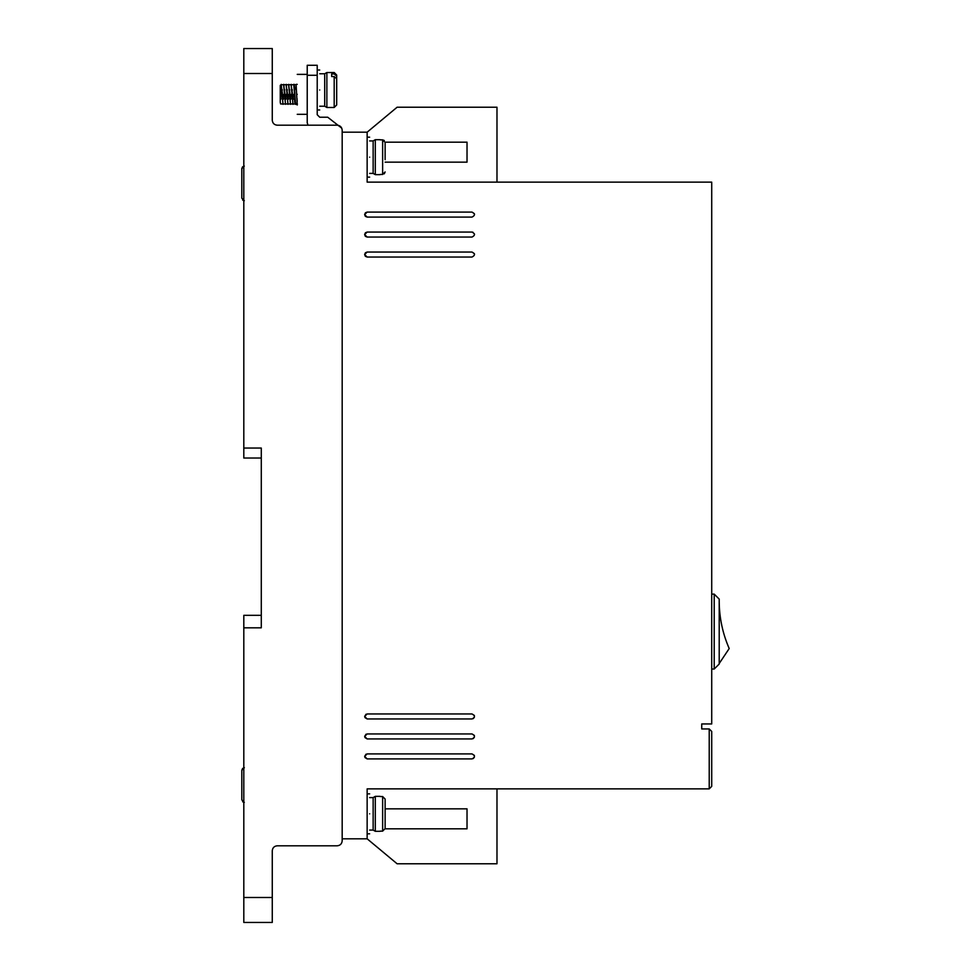 <?xml version="1.0" encoding="UTF-8"?>
<svg xmlns="http://www.w3.org/2000/svg" width="971" height="971" viewBox="0 0 971 971"><rect width="100%" height="100%" fill="white"/><g stroke="black" fill="none" stroke-linecap="round" stroke-linejoin="round"><path stroke-width="1.46" d="M369.648 173.396L373.143 173.396L373.143 140.929L375.304 139.69L375.304 174.646L380.134 174.646M369.648 830.071L373.143 830.071L373.143 797.604L375.304 796.354L375.304 831.31L380.134 831.31M319.714 106.227L324.702 106.227L324.702 73.772L326.863 72.522L326.863 107.478L334.194 107.478L334.194 76.563L331.694 76.563L331.694 73.954L331.694 76.563M380.134 174.464L382.635 174.464L385.123 171.94L384.298 173.821M334.194 76.563L336.682 78.712L336.682 104.977L334.194 107.478M243.806 200.633L242.641 200.038M243.806 802.325L242.641 801.73M369.648 157.168C369.648 182.936 369.648 182.936 369.648 157.168C369.648 131.401 369.648 131.401 369.648 157.168M369.648 813.832C369.648 839.599 369.648 839.599 369.648 813.832C369.648 788.064 369.648 788.064 369.648 813.832M367.147 758.909L364.647 756.409L367.147 753.909L472.015 753.909C475.232 755.572 475.232 757.246 472.015 758.909L367.147 758.909L364.902 757.489M367.147 237.058L364.647 234.569L367.147 232.069L472.015 232.069C475.232 233.732 475.232 235.395 472.015 237.058L367.147 237.058L365.387 236.329M365.339 236.293L364.647 234.569L365.387 232.797M367.147 718.953L364.647 716.464L367.147 713.964L472.015 713.964C475.232 715.627 475.232 717.29 472.015 718.953L367.147 718.953L364.902 717.545M367.147 738.931L364.647 736.431L367.147 733.942L472.015 733.942C475.232 735.605 475.232 737.268 472.015 738.931L367.147 738.931L364.902 737.511M367.147 217.091L364.647 214.591L367.147 212.091L472.015 212.091C475.232 213.754 475.232 215.428 472.015 217.091L367.147 217.091L365.387 216.351M365.339 216.315L364.647 214.591L365.387 212.831M367.147 257.036L364.647 254.536L367.147 252.047L472.015 252.047C475.232 253.71 475.232 255.373 472.015 257.036L367.147 257.036L365.387 256.308M365.339 256.271L364.647 254.536L365.387 252.776L367.147 252.047M319.714 90C319.714 115.767 319.714 115.767 319.714 90C319.714 64.232 319.714 64.232 319.714 90M297.235 94.345C297.235 120.113 297.235 120.113 297.235 94.345C297.235 68.577 297.235 68.577 297.235 94.345M280.255 102.453L280.255 85.363L280.255 102.453C280.255 104.953 280.255 104.953 280.255 102.453L280.619 103.909M280.935 99.224L280.983 98.022M281.032 96.712L281.505 86.249M281.262 84.368L283.01 104.334L281.262 84.368L280.631 94.345M283.423 99.224L283.471 98.022M283.532 96.712L283.629 94.345M283.75 84.368L285.498 104.334L283.641 84.793M285.923 99.224L285.972 98.022M286.032 96.712L286.129 94.345M286.251 84.368L287.999 104.334L286.142 84.793M288.423 99.224L288.472 98.022M288.521 96.712L288.618 94.345M288.751 84.368L290.499 104.334L288.63 84.793M290.912 99.224L290.972 98.022M291.021 96.712L291.118 94.345M291.239 84.368L292.987 104.334L291.13 84.793M293.412 99.224L293.46 98.022M293.521 96.712L293.618 94.345M293.74 84.368L295.487 104.334L294.237 84.368L293.63 84.793M297.235 104.334L295.487 104.334L297.235 103.679M295.827 89.259L295.985 86.249M296.119 84.805L297.235 105.002M380.134 831.14L382.635 831.14L382.635 796.536L385.123 799.06L385.123 828.603L382.635 831.14M342.18 840.801L342.18 838.81L367.147 838.81L367.147 788.865L709.218 788.865L709.218 728.942L701.73 728.942L701.73 723.953L711.719 723.953L711.719 182.135L367.147 182.135L367.147 132.19L342.18 132.19L342.18 130.199L342.18 840.801C341.877 843.835 340.214 845.498 337.192 845.802L277.257 845.802C274.235 846.093 272.572 847.756 272.268 850.79L272.268 922.45L243.806 922.45L243.806 627.824L261.284 627.824L261.284 448.044L243.806 448.044L243.806 73.517L272.268 73.517L272.268 120.21C272.584 123.232 274.247 124.895 277.257 125.198C274.247 124.895 272.584 123.232 272.268 120.21M243.806 73.517L243.806 48.55L272.268 48.55L272.268 73.517M342.18 130.199C341.877 127.165 340.214 125.502 337.192 125.198L277.257 125.198M496.982 182.135L496.982 107.223L397.115 107.223L367.147 132.19M307.989 125.198L307.224 122.71L307.224 75.265L317.214 75.265L317.214 114.712L319.714 117.212L327.7 117.212L341.743 128.16M496.982 788.865L496.982 863.777L397.115 863.777L367.147 838.81M261.284 448.044L261.284 458.033L243.806 458.033L243.806 448.044M243.806 627.824L243.806 615.335L261.284 615.335L261.284 627.824M709.218 728.942L711.719 731.442L711.719 786.376L709.218 788.865M385.123 162.157L467.027 162.157L467.027 142.179L385.123 142.179M317.214 75.265L317.214 65.275L307.224 65.275L307.224 75.265M385.123 808.843L467.027 808.843L467.027 828.821L385.123 828.821M473.095 758.654L474.334 757.331L474.394 755.644M474.273 755.329L472.015 753.909M366.067 754.164L364.647 756.409M474.516 234.569L474.431 233.914M472.938 232.239L472.015 232.069M365.424 232.761L367.147 232.069M473.095 718.71L474.334 717.387L474.394 715.688M474.273 715.384L472.015 713.964M366.067 714.207L364.647 716.464M473.095 738.688L474.334 737.353L474.394 735.666M474.273 735.35L472.015 733.942M366.067 734.185L364.647 736.431M474.516 214.591L474.431 213.936M474.334 213.669L472.015 212.091M365.424 212.783L367.147 212.091M474.516 254.536L474.431 253.88M474.334 253.625L472.015 252.047M711.719 594.118L714.207 594.118L714.207 669.019L711.719 669.019M714.207 669.019L719.208 664.03L719.208 599.107L714.207 594.118M385.123 159.657L385.123 142.397L382.635 139.86L380.134 139.86M280.255 99.018L280.255 90.352M280.255 89.915L280.255 87.329M380.134 796.536L382.635 796.536M382.635 174.464L382.635 139.86L384.298 140.504M331.694 73.954L334.194 73.954L336.682 76.102L336.682 75.022L336.682 82.644M719.208 663.521L729.197 648.543C722.727 633.687 719.402 618.163 719.208 601.959M385.123 154.668L385.123 142.397M385.123 811.343L385.123 799.06M385.123 828.603L385.123 816.332M336.682 76.102L336.682 86.565M244.304 166.077L241.803 168.614L241.803 198.157L244.304 200.681M241.803 168.614L241.803 180.885L241.803 168.614L242.641 166.721M241.803 185.874L241.803 198.157L241.803 185.874M244.304 767.782L241.803 770.306L241.803 799.849L241.803 787.566L241.803 799.849L244.304 802.374M241.803 770.306L241.803 782.577L241.803 770.306L242.641 768.425M241.803 799.849L241.803 787.663M272.268 897.483L243.806 897.483M334.194 73.954L334.194 72.522L326.863 72.522M244.304 767.6L243.636 767.685M369.648 177.135L367.147 177.135M369.648 833.81L367.147 833.81M319.714 109.978L317.214 109.978M297.235 114.323L307.224 114.323M296.24 84.368L297.235 84.368M369.648 137.19L367.147 137.19M369.648 793.865L367.147 793.865M319.714 70.021L317.214 70.021M297.235 74.379L307.224 74.379M373.143 140.929L369.648 140.929M373.143 797.604L369.648 797.604M373.143 173.396L375.304 174.646M324.702 73.772L319.714 73.772M373.143 830.071L375.304 831.31M380.134 139.69L375.304 139.69M324.702 106.227L326.863 107.478M296.483 103.339L297.393 103.97M297.175 101.457L297.029 98.435M296.143 84.732L294.334 84.732M294.662 89.478L294.711 90.679M294.771 91.99L294.868 94.345M294.577 99.443L294.747 102.453M294.905 103.97L293.084 103.97M293.655 84.732L291.834 84.732M292.162 89.478L292.21 90.679M292.271 91.99L292.368 94.345M291.87 94.345L291.955 96.311M292.405 103.97L290.584 103.97M291.154 84.732L289.334 84.732M289.674 89.478L289.722 90.679M289.771 91.99L289.868 94.345M289.37 94.345L289.455 96.311M289.904 103.97L288.084 103.97M288.654 84.732L286.833 84.732M287.173 89.478L287.222 90.679M287.27 91.99L287.38 94.345M286.87 94.345L286.955 96.311M287.416 103.97L285.595 103.97M286.166 84.732L284.345 84.732M284.673 89.478L284.721 90.679M284.782 91.99L284.879 94.345M284.382 94.345L284.454 96.311M284.916 103.97L283.095 103.97M283.666 84.732L281.845 84.732M282.173 89.478L282.233 90.679M282.282 91.99L282.379 94.345M281.881 94.345L281.966 96.311M282.415 103.97L280.595 103.97M280.704 92.731L281.165 84.732L280.255 85.363M380.134 796.354L375.304 796.354M334.194 72.522L336.682 75.022"/></g></svg>
